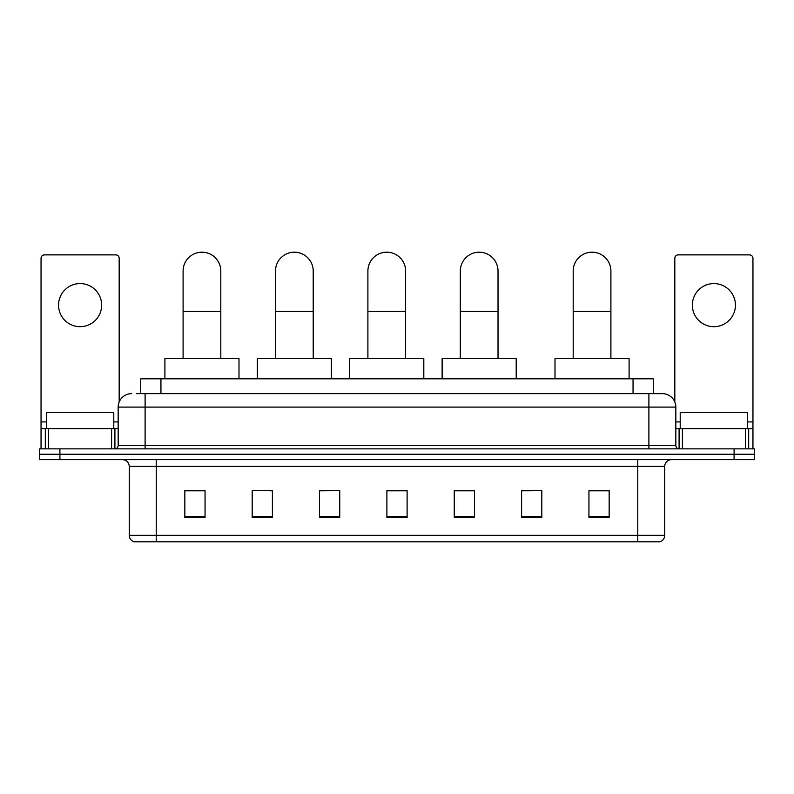 <?xml version="1.0" encoding="UTF-8"?>
<svg xmlns="http://www.w3.org/2000/svg" width="794" height="794" viewBox="0 0 794 794"><rect width="100%" height="100%" fill="white"/><g stroke="black" fill="none" stroke-linecap="round" stroke-linejoin="round"><path stroke-width="1.19" d="M140.737 393.635L140.737 378.817L653.264 378.817L653.264 393.635M136.657 393.635L662.365 393.635A13.468 13.468 0 0 1 675.833 407.104L675.833 445.494C676.012 447.518 677.143 448.64 679.207 448.858M136.35 393.635L145.103 393.635L145.103 407.104L118.167 407.104L118.167 445.494A3.365 3.365 0 0 1 114.793 448.858M131.635 393.635A13.468 13.468 0 0 0 118.167 407.104M59.907 448.858L39.7 448.858L39.7 454.247L59.907 454.247L39.7 454.247L39.7 459.637L59.907 459.637L59.907 454.247L734.093 454.247L59.907 454.247L59.907 448.858L734.093 448.858L734.093 454.247L754.3 454.247L734.093 454.247L734.093 459.637L59.907 459.637M734.093 459.637L754.3 459.637L754.3 448.858L734.093 448.858M675.833 407.104L648.896 407.104L648.896 393.635L662.365 393.635M664.727 535.345C664.538 538.57 662.921 540.724 659.874 541.806L637.781 541.806L637.781 535.345L664.727 535.345L664.727 466.376A6.739 6.739 0 0 1 671.456 459.637M637.781 541.806L134.126 541.806A6.739 6.739 0 0 1 129.273 535.345L129.273 466.376C128.876 462.277 126.633 460.034 122.544 459.637M609.157 517.628L609.157 490.682L588.95 490.682L588.95 517.628L609.157 517.628M541.806 517.628L541.806 490.682L521.598 490.682L521.598 517.628L541.806 517.628M474.455 517.628L474.455 490.682L454.247 490.682L454.247 517.628L474.455 517.628M205.05 517.628L205.05 490.682L184.843 490.682L184.843 517.628L205.05 517.628M272.402 517.628L272.402 490.682L252.194 490.682L252.194 517.628L272.402 517.628M339.753 517.628L339.753 490.682L319.545 490.682L319.545 517.628L339.753 517.628M407.104 517.628L407.104 490.682L386.896 490.682L386.896 517.628L407.104 517.628M541.806 490.682L521.598 490.821L541.806 490.682M339.753 490.682L319.545 490.821L339.753 490.682M270.109 490.821L272.402 490.821M454.922 490.821L474.455 490.821M407.104 490.821L386.896 490.821M205.05 490.821L184.843 490.821M609.157 490.821L588.95 490.821M113.79 428.651L113.79 412.493L46.439 412.493L46.439 428.651M80.115 283.577A21.557 21.557 0 0 0 58.558 305.134A21.557 21.557 0 0 0 80.115 326.681A21.557 21.557 0 0 0 101.662 305.134A21.557 21.557 0 0 0 80.115 283.577M111.597 448.858L111.597 428.651L48.623 428.651L48.623 448.858M119.179 401.982L119.179 258.258A3.365 3.365 0 0 0 115.805 254.884L44.414 254.884A3.365 3.365 0 0 0 41.05 258.258L41.05 428.651L48.623 428.651M111.597 428.651L118.167 428.651M41.05 448.858L41.05 428.651M183.096 358.61L183.096 271.052A18.858 18.858 0 0 1 201.954 252.194A18.858 18.858 0 0 1 220.811 271.052A18.858 18.858 0 0 0 201.954 252.194M220.811 358.61L220.811 271.052M238.994 378.817L238.994 358.61L164.904 358.61L164.904 378.817M275.498 358.61L275.498 271.052A18.858 18.858 0 0 1 294.356 252.194A18.858 18.858 0 0 1 313.213 271.052A18.858 18.858 0 0 0 294.356 252.194M313.213 358.61L313.213 271.052M331.396 378.817L331.396 358.61L257.316 358.61L257.316 378.817M367.9 358.61L367.9 271.052A18.858 18.858 0 0 1 386.767 252.194A18.858 18.858 0 0 1 405.625 271.052A18.858 18.858 0 0 0 386.767 252.194M405.625 358.61L405.625 271.052M423.807 378.817L423.807 358.61L349.717 358.61L349.717 378.817M460.312 358.61L460.312 271.052A18.858 18.858 0 0 1 479.169 252.194A18.858 18.858 0 0 1 498.027 271.052A18.858 18.858 0 0 0 479.169 252.194M498.027 358.61L498.027 271.052M516.209 378.817L516.209 358.61L442.129 358.61L442.129 378.817M573.189 358.61L573.189 271.052A18.858 18.858 0 0 1 592.046 252.194A18.858 18.858 0 0 1 610.904 271.052A18.858 18.858 0 0 0 592.046 252.194M610.904 358.61L610.904 271.052M629.096 378.817L629.096 358.61L555.006 358.61L555.006 378.817M713.885 283.577A21.557 21.557 0 0 0 692.338 305.134A21.557 21.557 0 0 0 713.885 326.681A21.557 21.557 0 0 0 735.442 305.134A21.557 21.557 0 0 0 713.885 283.577M745.377 448.858L745.377 428.651L682.403 428.651L682.403 448.858M752.95 448.858L752.95 428.651L752.95 448.858M745.377 428.651L752.95 428.651L752.95 258.258A3.365 3.365 0 0 0 749.586 254.884L678.195 254.884A3.365 3.365 0 0 0 674.821 258.258L674.821 401.982M675.833 428.651L682.403 428.651M747.561 428.651L747.561 412.493L680.21 412.493L680.21 428.651M160.944 393.635L160.944 378.817M633.056 393.635L633.056 378.817M145.103 448.858L145.103 445.494L675.833 445.494M118.167 445.494L145.103 445.494L145.103 407.104L648.896 407.104L648.896 448.858M637.781 459.637L637.781 466.376L129.273 466.376M664.727 466.376L637.781 466.376L637.781 535.345L156.22 535.345L156.22 541.806M129.273 535.345L156.22 535.345L156.22 459.637M407.104 516.686L386.896 516.686M339.753 516.686L319.545 516.686M272.402 516.686L252.194 516.686M205.05 516.686L184.843 516.686M474.455 516.686L454.247 516.686M541.806 516.686L521.598 516.686M609.157 516.686L588.95 516.686M118.167 421.922L113.79 421.922M46.439 421.922L41.05 421.922M114.912 428.651L114.912 448.858M41.099 428.651L41.099 448.858M45.308 448.858L45.308 428.651M183.096 311.466L220.811 311.466M275.498 311.466L313.213 311.466M367.9 311.466L405.625 311.466M460.312 311.466L498.027 311.466M573.189 311.466L610.904 311.466M752.95 421.922L747.561 421.922M680.21 421.922L675.833 421.922M752.901 448.858L752.901 428.651M748.692 428.651L748.692 448.858M679.088 448.858L679.088 428.651"/></g></svg>
